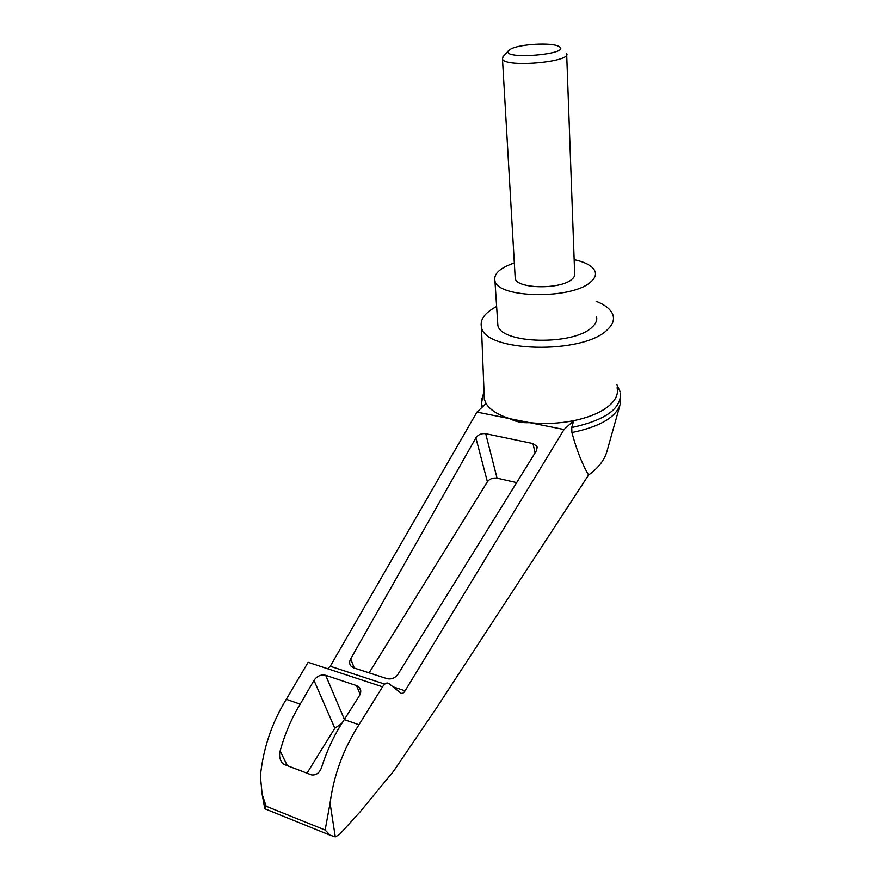 <?xml version="1.0" encoding="UTF-8"?>
<svg xmlns="http://www.w3.org/2000/svg" width="881" height="881" viewBox="0 0 881 881"><rect width="100%" height="100%" fill="white"/><g stroke="black" fill="none" stroke-linecap="round" stroke-linejoin="round"><path stroke-width="1.32" d="M619.717 406.119L607.461 449.541C605.247 459.056 598.959 467.547 588.585 475.013L436.866 707.388L393.543 771.249L360.219 811.731L339.515 834.461L335.287 836.895L330.1 835.177L325.144 830.034L330.067 803.197C333.844 774.917 343.48 748.762 358.974 724.744L344.295 719.601C334.934 733.543 327.457 749.213 321.851 766.613C319.924 772.67 316.488 775.423 311.544 774.895L284.486 764.598L282.305 763.089C279.684 759.631 278.958 755.59 280.147 750.975C284.948 733.642 291.633 718.048 300.201 704.172L286.281 699.294C271.877 722.739 263.243 748.31 260.38 776.007L262.131 794.266L266.106 806.236L264.696 808.725L330.1 835.177M481.698 407.65L481.632 404.39M620.51 397.882L620.532 403.223C616.876 416.801 600.677 426.569 571.923 432.538C576.493 449.662 582.044 463.824 588.585 475.013M358.974 724.744L382.519 686.817C384.799 683.425 386.88 682.312 388.752 683.458L400.943 693.138C402.21 693.898 403.597 693.127 405.117 690.803L564.049 429.521L529.646 422.649C522.004 423.023 515.407 421.702 509.868 418.684C497.886 414.885 489.957 409.83 486.081 403.52L476.962 412.099L330.276 666.245L327.688 668.745M382.519 686.817L308.119 662.292L286.281 699.294M564.049 429.521L573.707 420.666C559.083 423.541 544.392 424.202 529.646 422.649L476.962 412.099M475.883 437.857C478.207 434.586 481.478 433.21 485.706 433.694L532.961 443.55L536.925 446.37L536.463 450.643L398.025 674.163C395.084 678.128 391.373 679.625 386.902 678.634L353.589 667.798L350.836 665.959C349.328 663.911 349.272 661.565 350.671 658.922L475.883 437.857L487.402 481.764C489.704 478.79 492.931 477.59 497.06 478.163L516.662 482.601M617.085 387.761C618.352 393.069 616.491 398.333 611.502 403.542C603.705 411.262 591.107 416.977 573.707 420.666L571.725 427.549L571.923 432.538M596.107 301.269C605.71 305.068 611.381 309.837 613.121 315.563C614.343 320.244 612.471 324.913 607.494 329.571C583.629 354.823 484.121 352.18 481.455 327.082C479.793 319.572 484.847 312.711 496.62 306.489M486.081 403.52L484.33 399.379L484.098 393.73M300.201 704.172L313.988 680.374C317.072 676.002 320.97 674.317 325.684 675.32L356.563 685.605L359.393 687.477C361.188 689.856 361.199 692.587 359.404 695.693L344.295 719.601M265.798 809.165L264.696 808.725M306.995 773.166L334.813 728.235L341.707 723.554M369.106 672.842L487.402 481.764M482.491 406.901L481.444 403.476L481.4 398.697M620.4 392.948C621.501 408.674 605.28 420.204 571.725 427.549M574.159 259.653C586.394 262.362 593.42 266.514 595.27 272.086C596.085 275.39 594.554 278.671 590.699 281.953C572.198 299.595 497.655 298.395 494.946 280.863C493.426 273.936 499.879 267.967 514.328 262.956M566.692 54.666L574.654 273.319C575.183 275.346 574.225 277.35 571.813 279.343C560.547 289.695 516.85 288.924 515.231 278.517L515.11 276.469M596.558 316.697C597.362 320.21 595.875 323.701 592.076 327.159C573.927 345.77 500.628 343.986 497.864 325.331L497.611 321.554M503.084 56.725L502.478 59.071C504.956 67.958 572.364 62.066 566.648 53.455M511.189 48.796L508.568 50.569C500.419 60.481 574.974 53.95 558.411 46.208C551.11 42.343 520.429 44.05 511.189 48.796M405.117 690.803L392.992 686.828M384.766 684.13L330.276 666.245M335.287 836.895L330.067 803.197M325.144 830.034L266.106 806.236M280.147 750.975L287.327 765.677M325.684 675.32L344.405 719.425M313.988 680.374L334.813 728.235M356.563 685.605L360.109 694.36M485.706 433.694L497.06 478.163M532.961 443.55L535.075 452.878M350.671 658.922L354.316 668.04M481.455 327.082L484.33 399.379M262.131 794.266L264.752 808.483M360.736 690.825L359.393 687.477M537.267 447.911L536.925 446.37M360.692 690.451L359.613 687.753M481.444 403.476L483.988 390.712M619.982 391.351L616.92 384.7M481.995 407.374L481.819 405.073M497.864 325.331L494.946 280.863M502.478 59.071L515.231 278.517M508.568 50.569L502.886 56.946"/></g></svg>
